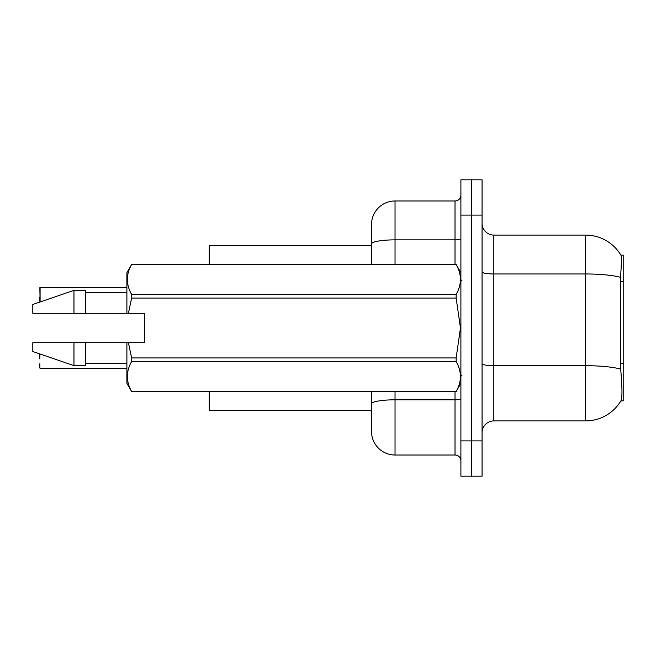 <?xml version="1.0" encoding="UTF-8"?>
<svg xmlns="http://www.w3.org/2000/svg" width="656" height="656" viewBox="0 0 656 656"><rect width="100%" height="100%" fill="white"/><g stroke="black" fill="none" stroke-linecap="round" stroke-linejoin="round"><path stroke-width="0.98" d="M620.871 400.914L621.076 400.57A41.164 41.164 0 0 1 585.562 420.914A41.164 41.164 0 0 0 620.871 400.914L623.2 400.914L623.2 255.086L620.953 255.225A41.164 41.164 0 0 0 585.562 235.086A41.164 41.164 0 0 1 620.871 255.086A41.164 41.164 0 0 0 585.562 235.086L493.829 235.086A11.759 11.759 0 0 1 482.07 223.327A11.759 11.759 0 0 0 493.829 235.086L493.829 420.914A11.759 11.759 0 0 0 482.07 432.673M209.215 410.328L371.517 410.328L209.215 410.328L209.215 391.509M371.517 243.942L371.517 224.5A23.526 23.526 0 0 1 395.035 200.982L395.035 239.858A23.526 4.084 180 0 0 371.517 243.942L371.517 264.491L371.517 237.439L371.517 245.672L209.215 245.672L209.215 264.491M621.076 400.57C622.257 397.495 622.257 388.598 621.076 373.871L620.322 363.645L620.486 277.324C621.503 264.532 621.658 257.168 620.953 255.225A41.164 41.164 0 0 0 585.562 235.086L585.562 273.962L493.829 273.962A11.759 2.042 0 0 1 482.07 271.92M471.484 440.906L471.484 476.19L482.07 476.19L482.07 440.906L471.484 440.906L471.484 476.19L460.897 476.19L460.897 440.906L471.484 440.906L471.484 215.094L471.484 440.906M460.897 440.906L460.897 179.81L471.484 179.81L471.484 215.094L471.484 179.81L482.07 179.81L482.07 440.906M620.617 369.098A41.164 7.15 180 0 0 585.562 365.695L585.562 420.914L493.829 420.914M395.035 391.509L395.035 455.018A23.526 23.526 0 0 1 371.517 431.5L371.517 391.509M395.035 455.018L455.018 455.018L455.018 391.509M395.035 200.982L455.018 200.982A5.879 5.879 0 0 0 460.897 195.103M460.897 460.897A5.879 5.879 0 0 0 455.018 455.018M39.86 292.133L40.09 287.435L126.887 287.435L40.09 287.435L40.09 301.539L39.86 287.664M128.404 313.297L144.525 313.297L144.525 342.703L128.404 342.703L131.643 357.938L456.15 357.938L460.471 328L456.15 298.062L131.643 298.062L128.404 313.297L126.887 313.297L126.887 272.724L131.643 264.524C125.944 274.462 125.944 284.442 131.643 294.462L456.15 294.462C461.84 284.524 461.84 274.544 456.15 264.524L131.643 264.524M456.15 357.938L456.15 361.538L131.643 361.538C125.944 371.476 125.944 381.456 131.643 391.476L456.15 391.476C461.84 381.538 461.84 371.558 456.15 361.538M128.404 342.703L126.887 342.703L126.887 383.276L131.643 391.509M131.643 357.938L131.643 361.538M126.887 342.703L85.723 342.703L85.723 365.638L73.964 365.638L73.964 342.703L32.8 342.703L32.8 351.526L73.964 365.638M85.723 342.703L73.964 342.703M32.8 342.703L48.355 342.703M460.897 272.724L456.15 264.524M456.15 294.462L456.15 298.062M131.643 391.476L456.15 391.476M131.643 294.462L131.643 298.062M73.964 290.362L73.964 313.297L32.8 313.297L32.8 304.474L73.964 290.362L85.723 290.362L85.723 313.297L126.887 313.297M73.964 313.297L85.723 313.297M39.86 354.461L39.86 358.93M40.09 368.336L126.887 368.336M39.86 368.098L39.86 363.637M39.86 296.832L39.86 301.301M623.2 281.326L620.322 281.326M623.2 363.645L620.322 363.645M620.486 277.324A41.164 7.15 180 0 0 585.562 273.962L585.562 365.695L493.829 365.695A11.759 2.042 -0 0 1 482.07 363.654M482.07 215.094L460.897 215.094M460.897 398.782A5.879 1.025 0 0 1 455.018 399.807L395.035 399.807A23.526 4.084 180 0 0 371.517 403.891M395.035 264.491L395.035 239.858L455.018 239.858L455.018 200.982M455.018 264.491L455.018 239.858A5.879 1.025 0 0 0 460.897 238.833M462.078 280.957L460.897 279.784M460.897 383.276L456.15 391.509M85.723 363.285L126.887 363.285M131.643 264.491L456.15 264.491M85.723 292.715L126.887 292.715M462.078 375.043L460.897 376.216M40.09 354.224L40.688 354.224M40.09 301.539L41.377 301.539"/></g></svg>
